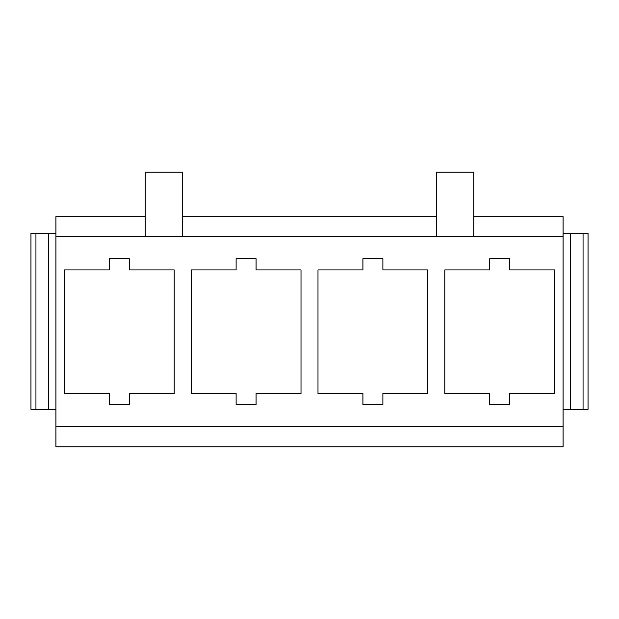 <?xml version="1.0" encoding="UTF-8"?>
<svg xmlns="http://www.w3.org/2000/svg" width="619" height="619" viewBox="0 0 619 619"><rect width="100%" height="100%" fill="white"/><g stroke="black" fill="none" stroke-linecap="round" stroke-linejoin="round"><path stroke-width="0.93" d="M55.911 426.808L563.089 426.808L563.089 446.779L55.911 446.779L55.911 236.62L563.089 236.62L563.089 426.808M473.736 216.65L563.089 216.65L563.089 233.371L570.579 233.371L570.579 409.337L563.089 409.337M109.323 393.491L64.399 393.491L64.399 269.938L109.323 269.938L109.323 258.703L129.294 258.703L129.294 269.938L174.218 269.938L174.218 393.491L129.294 393.491L129.294 404.718L109.323 404.718L109.323 393.491M236.118 393.491L191.194 393.491L191.194 269.938L236.118 269.938L236.118 258.703L256.088 258.703L256.088 269.938L301.012 269.938L301.012 393.491L256.088 393.491L256.088 404.718L236.118 404.718L236.118 393.491M362.912 393.491L317.988 393.491L317.988 269.938L362.912 269.938L362.912 258.703L382.882 258.703L382.882 269.938L427.806 269.938L427.806 393.491L382.882 393.491L382.882 404.718L362.912 404.718L362.912 393.491M35.941 409.337L35.941 233.371L30.95 233.371L30.95 409.337L48.421 409.337L48.421 233.371L55.911 233.371L55.911 216.65L145.264 216.65M182.706 216.65L436.294 216.65M489.706 404.718L489.706 393.491L444.782 393.491L444.782 269.938L489.706 269.938L489.706 258.703L509.677 258.703L509.677 269.938L554.601 269.938L554.601 393.491L509.677 393.491L509.677 404.718L489.706 404.718M182.706 236.62L182.706 172.221L145.264 172.221L145.264 236.62M436.294 236.62L436.294 172.221L473.736 172.221L436.294 172.221M473.736 236.62L473.736 172.221M48.421 409.337L55.911 409.337M55.911 236.62L55.911 233.371M35.941 233.371L48.421 233.371M563.089 236.62L563.089 233.371M570.579 233.371L583.059 233.371L583.059 409.337L570.579 409.337M583.059 409.337L588.05 409.337L588.05 233.371L583.059 233.371M182.706 172.221L145.264 172.221"/></g></svg>
